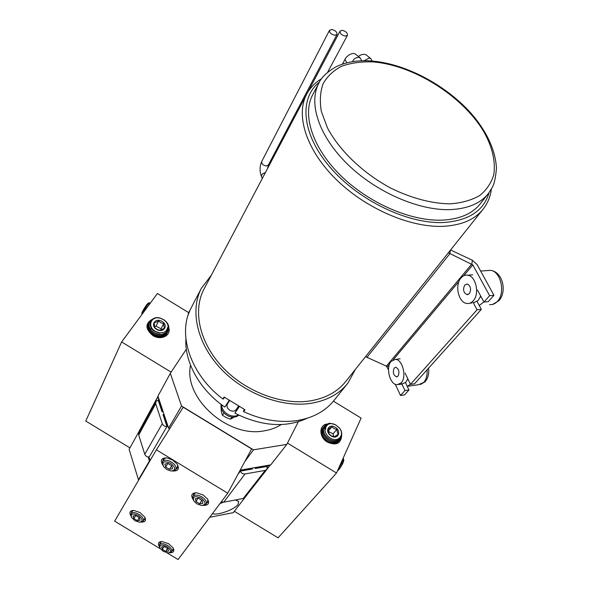 <?xml version="1.0" encoding="UTF-8"?>
<svg xmlns="http://www.w3.org/2000/svg" width="589" height="589" viewBox="0 0 589 589"><rect width="100%" height="100%" fill="white"/><g stroke="black" fill="none" stroke-linecap="round" stroke-linejoin="round"><path stroke-width="0.88" d="M482.715 209.677L345.957 381.216C337.504 391.95 325.261 398.562 309.21 401.05C280.784 405.144 244.737 391.184 222.082 366.719C199.384 342.253 192.721 310.749 203.794 289.501L204.214 288.691M331.71 29.465L329.501 30.319C329.369 32.719 331.151 34.376 334.839 35.288L337.033 34.442C337.173 32.049 335.399 30.385 331.71 29.465M342.172 30.311L340.015 31.136C339.875 33.529 341.649 35.185 345.331 36.106L347.466 35.281C347.613 32.896 345.846 31.239 342.172 30.311M223.445 398.959L224.497 397.317L223.452 398.959L222.863 398.996C191.02 375.002 177.701 335.62 190.122 309.983L191.226 307.863L190.122 309.983M488.038 193.965L480.572 203.419C472.643 213.66 459.81 219.241 442.074 220.146C410.864 221.405 368.596 203.065 340.545 175.404C312.42 147.736 302.047 114.936 312.553 95.02L312.958 94.262M355.432 369.332L347.915 383.093C339.227 394.078 326.652 400.859 310.204 403.428C280.909 407.698 243.699 393.349 220.293 368.125C196.844 342.901 189.93 310.41 201.276 288.492L211.355 275.151M192.669 304.94L191.226 307.87M222.863 398.996L224.122 397.023L244.987 409.76L243.677 411.689L243.426 411.144L244.376 409.465M347.164 384.028L334.206 400.189C325.555 411.115 313.142 417.918 296.974 420.59C279.797 423.027 262.031 420.06 243.677 411.689M404.945 390.559L408.965 389.984L404.54 394.917L400.542 395.491L404.945 390.559L401.315 382.85M408.965 389.984L405.497 382.659M410.474 384.367L477.061 309.785L481.338 309.38L414.516 383.807L410.474 384.367L405.136 373.131M481.338 309.38L477.097 301.48M477.061 309.785L472.606 301.458M450.578 249.986L472.334 260.242L477.105 264.616L493.965 295.317L488.259 301.671L483.959 302.061L477.48 290.097M493.965 295.317L489.643 295.693L483.959 302.061M448.347 252.791L472.812 264.895L489.643 295.693M365.541 356.647L386.391 366.152L388.504 369.723M395.322 384.315L400.542 395.491M479.255 305.5L483.886 301.929M480.16 297.371L480.911 296.436M473.446 303.033L478.246 300.375L480.698 296.039M460.981 277.971C454.458 285.032 458.522 302.798 466.878 303.46C469.242 303.755 471.355 302.879 473.217 300.824C479.888 294.014 475.949 275.991 467.666 275.188C465.141 274.813 462.91 275.74 460.981 277.971M469.374 293.639C471.472 289.273 470.766 286.055 467.239 283.994L464.758 285.024C462.674 289.42 463.403 292.63 466.937 294.655L469.374 293.639M485.866 280.57L483.355 275.998M407.242 386.347L410.43 384.271M407.514 379.603L407.993 379.132M401.912 384.116L405.924 382.217L407.824 378.786M391.103 361.388C385.449 367.403 389.918 384.911 397.133 384.757L401.212 382.865C406.999 377.041 402.567 359.29 395.403 359.371L391.103 361.388M398.031 376.121C399.732 372.042 398.996 369.097 395.823 367.271L394.225 368.022C392.539 372.108 393.29 375.053 396.471 376.85L398.031 376.121M169.639 428.777L168.609 428.151L157.955 396.125L170.317 373.323L186.338 349.218M240.172 470.169L270.785 464.839L286.828 444.371L298.299 421.776M168.609 428.151L181.545 406.012L170.317 373.323M181.545 406.012L253.484 449.827L286.828 444.371M244.781 461.614L253.484 449.827M130.846 515.773C129.006 512.356 129.978 510.575 133.747 510.42L140.027 512.555L144.813 517.135C146.359 520.492 145.203 522.141 141.345 522.097M143.672 520.205L144.754 519.329L144.923 517.341M162.623 464.802C160.024 460.016 161.511 457.727 167.092 457.94L172.621 460.038L177.031 463.992C179.719 468.77 178.349 471.119 172.93 471.023M176.273 468.918L177.517 467.85L177.583 464.846M193.037 499.406C190.527 495.091 191.764 492.883 196.748 492.779L203.087 495.003L207.299 498.728C209.846 503.102 208.616 505.325 203.61 505.399M206.599 503.249L207.792 502.145L207.777 499.443M159.369 546.658C157.572 543.507 158.389 541.792 161.813 541.497L168.579 543.669L173.137 547.954C174.653 551.09 173.6 552.681 169.978 552.732M172.084 550.818L173.122 549.927L173.232 548.123M156.38 449.834L227.752 493.207L251.636 448.914L183.208 407.227L156.38 449.834L114.649 521.147L160.466 548.882M167.018 552.843L178.092 559.55L227.752 493.207M133.431 510.413L131.759 511.443L131.457 512.842M165.965 457.83L163.359 459.229L162.954 460.87M195.953 492.75L193.634 494.171L193.325 495.724M161.658 541.497L160.164 542.528L159.936 543.861M148.612 457.042L150.35 460.149M164.279 415.142L163.381 415.753M163.683 415.223L167.004 425.236L169.433 429.101M239.914 470.648L251.606 468.741L251.407 468.211M251.606 468.741L251.238 469.227M138.224 515.493C132.82 513.078 130.589 513.711 131.531 517.407L134.969 520.735L139.519 522.252C143.289 521.412 142.862 519.159 138.224 515.493M140.602 522.156L143.156 521.066C143.922 519.012 142.509 516.774 138.923 514.352C135.117 512.297 132.466 512.069 130.949 513.66L131.141 516.457M133.062 515.986L135.764 515.537L139.298 517.679L140.116 520.264L137.414 520.698L133.894 518.57L133.062 515.986M139.262 517.657L137.414 520.698M135.742 515.544L133.894 518.57M170.648 463.263C164.162 460.613 161.784 461.71 163.528 466.54L166.775 469.499L170.891 471.023C176.052 470.383 175.971 467.799 170.648 463.263M172.467 471.023L175.839 469.647C176.781 467.224 175.301 464.684 171.414 462.012C167.254 459.788 164.302 459.634 162.535 461.548L162.836 465.214M164.854 464.058L167.894 463.425L171.745 465.766L172.548 468.734L169.499 469.359L165.671 467.025L164.854 464.058M171.701 465.737L169.499 469.359M167.865 463.425L165.671 467.025M201.143 498.147C194.687 495.496 192.286 496.498 193.965 501.143L197.05 503.919L201.703 505.502C206.312 504.699 206.128 502.248 201.143 498.147M203.065 505.428L206.187 503.985C206.96 501.74 205.532 499.384 201.894 496.925C197.602 494.65 194.606 494.51 192.89 496.49L193.295 499.892M195.32 498.765L198.383 498.235L202.16 500.525L202.852 503.33L199.781 503.845L196.027 501.57L195.32 498.765M201.777 500.289L199.781 503.845M197.86 498.323L196.027 501.57M166.805 546.54C161.401 544.126 159.155 544.707 160.083 548.293L163.352 551.407L168.233 552.946C171.649 552.055 171.171 549.92 166.805 546.54M169.198 552.813L171.59 551.694C172.238 549.773 170.869 547.682 167.497 545.421C163.587 543.338 160.9 543.11 159.428 544.744L159.693 547.372M161.614 546.894L164.338 546.533L167.806 548.631L168.535 551.083L165.803 551.429L162.358 549.346L161.614 546.894M167.497 548.44L165.803 551.429M163.926 546.585L162.358 549.346M341.686 435.912C340.714 443.679 335.958 445.755 327.418 442.133C319.01 437.384 318.693 425.214 326.762 424.073M323.692 427.069L322.662 428.159C320.144 433.033 321.697 437.59 327.337 441.853C331.835 444.283 335.553 444.135 338.476 441.411L339.227 440.388M267.215 468.91L270.344 464.92M333.411 401.168L361.094 418.102L336.518 473.004L287.476 443.09M234.378 511.296L278.082 537.838L336.518 473.004M256.502 468.307L256.679 467.298M269.548 465.052L266.876 466.083L256.87 467.821M343.785 460.127L343.151 462.586C340.898 467.099 338.999 469.875 337.453 470.906M343.321 458.75L342.732 461.636L338.167 469.308M337.99 434.417L334.243 436.817L331.445 435.889L329.266 434.218L328.073 429.234L331.835 426.863L333.992 428.527L336.775 429.447L337.99 434.417M334.81 427.01C341.753 430.353 338.491 440.042 331.629 436.221L329.811 434.91C324.87 430.485 329.192 423.778 334.81 427.01M335.561 424.831C333.021 423.557 330.657 423.336 328.456 424.154L326.203 426.23L325.025 430.795C325.688 434.064 327.631 436.618 330.863 438.444C338.675 442.884 345.117 434.343 339.139 427.724L335.561 424.831M323.486 428.821L324.811 425.67L323.486 428.821C323.354 433.305 325.614 436.861 330.289 439.512C338.668 444.018 345.61 434.844 339.205 427.747L335.531 424.787C332.984 423.513 330.62 423.307 328.456 424.154M335.303 424.647L329.833 423.241L324.811 425.67M324.465 426.141L324.038 426.62C321.366 431.715 323.206 436.339 329.56 440.506C333.97 442.435 337.512 442.022 340.199 439.261L341.672 433.29M340.199 439.261L340.059 439.431C337.372 442.184 333.823 442.597 329.42 440.66C323.074 436.493 321.241 431.862 323.921 426.767L324.038 426.62M323.611 427.187L323.177 427.68C320.497 432.768 322.33 437.391 328.677 441.551C333.072 443.48 336.613 443.061 339.301 440.307L339.61 439.909M339.19 440.432C336.51 443.186 332.969 443.605 328.574 441.669C322.235 437.517 320.401 432.886 323.081 427.791L323.177 427.68M322.765 428.232L322.249 428.807M336.79 442.722L338.734 440.925M338.41 441.345L337.254 442.449M325.025 430.795C324.149 426.48 325.754 423.97 329.833 423.241M333.749 436.714L333.057 433.857L328.213 431.325M333.057 433.857L336.775 429.447M328.198 431.229L331.835 426.863M325.312 428.093L324.694 428.512M325.305 428.115L324.694 428.527M326.218 426.193L325.459 427.695M168.888 328.11C171.112 335.745 160.65 340.678 152.772 335.516C145.13 328.868 145.034 323.42 152.463 319.172L149.496 322.124C148.075 326.439 149.93 330.12 155.084 333.175L161.091 334.53C164.522 334.397 166.915 333.094 168.27 330.613L168.668 329.597C169.389 325.894 167.865 322.669 164.103 319.901L160.723 318.288C150.541 314.629 145.593 327.197 155.776 331.85L159.766 332.969L163.624 332.571L166.326 330.731L168.137 326.549C167.894 323.957 166.488 321.749 163.919 319.923L160.819 318.443C151.071 314.975 146.411 327.02 155.908 331.607L159.81 332.844L163.624 332.571M148.884 323.413L148.192 324.642C146.911 328.706 148.509 332.299 152.993 335.413C159.074 338.41 163.698 337.799 166.864 333.588L167.394 332.292M140.469 428.674L158.021 396.301M149.4 330.238L148.664 330.576M151.638 328.493L150.806 328.559M171.105 372.123L121.636 341.951L157.418 293.521L188.576 312.582L187.869 315.947M129.919 447.861L85.758 421.039L121.636 341.951M161.658 410.577L161.96 410.047L158.691 400.196L158.308 397.17M161.96 410.047L162.557 409.966M140.602 429.639L141.375 427.231M116.445 353.393L119.317 347.068M90.89 409.738L93.423 404.142M142.03 314.349L141.816 313.451C142.089 311.942 143.716 309.026 146.705 304.712L148.281 303.085M142.192 314.128C143.274 311.537 145.137 308.378 147.765 304.653L149.613 302.834M154.178 323.008L158.581 321.005L160.885 322.765L163.617 323.648L164.302 328.309L159.906 330.341L157.16 329.442L154.833 327.683L154.178 323.008M157.035 329.59C149.849 326.07 154.819 317.338 161.695 321.233C168.815 324.686 164.007 333.477 157.035 329.59M168.255 330.643C165.406 334.876 160.981 335.789 154.981 333.381C149.834 330.326 147.979 326.637 149.4 322.323L149.496 322.124M149.201 322.809L148.907 323.361C147.478 327.668 149.341 331.349 154.48 334.397C160.473 336.805 164.898 335.885 167.747 331.636L167.953 331.18M167.747 331.636L167.659 331.813C164.81 336.054 160.392 336.967 154.399 334.567C149.26 331.511 147.405 327.83 148.833 323.516L148.907 323.361M148.619 324.024L148.318 324.598C146.889 328.905 148.745 332.579 153.876 335.62C159.869 338.02 164.287 337.099 167.129 332.859L167.342 332.373M167.077 332.962L167.062 332.991C164.213 337.225 159.803 338.145 153.817 335.745L148.759 331.092M166.341 334.397L166.739 333.565M147.714 327.771L148.318 324.598M168.137 326.549C168.277 330.981 165.929 333.646 161.091 334.53M161.239 330.024L161.062 328.795L156.048 326.173L154.524 326.873M161.062 328.795L163.617 323.648M156.048 326.173L158.581 321.005M149.326 329.899C151.852 335.001 156.033 336.96 161.872 335.774M149.245 329.752C151.771 335.067 156.041 337.063 162.049 335.745M166.172 330.908L167.305 329.391M163.116 411.645L162.063 411.785L158.169 400.056L155.857 401.543L155.717 403.782L162.277 423.668C163.16 425.67 164.721 426.62 166.952 426.517L162.998 414.597L164.051 414.45M166.952 426.517L149.253 456.998C147.11 457.13 145.623 456.225 144.791 454.288L138.709 434.991L138.879 432.812L155.857 401.543M252.129 468.086L252.467 469.013L240.349 471.126C241.313 473.173 242.867 474.116 245.009 473.961L265.205 470.397L266.935 469.381L267.244 466.436L255.332 468.513L254.985 467.592M240.349 471.126L237.809 474.55M221.317 501.799L223.746 502.196L243.25 498.485L244.928 497.469L266.891 469.426M212.401 513.711C218.033 515.515 234.4 509.588 238.037 504.456L238.692 501.349L235.261 500.002M223.224 502.255L219.999 503.566M141.205 427.555L129.116 449.348L138.459 479.733L149.415 460.981L149.746 461.18M247.535 494.149L233.332 512.636L209.721 517.297M139.608 429.977L139.902 430.92M148.163 457.012L149.415 460.981M190.527 365.195C183.275 397.862 227.744 438.135 264.093 430.868C270.542 429.852 276.256 427.747 281.24 424.559M238.92 406.675L236.911 409.686L237.426 407.757M228.687 401.985L227.752 402.559M239.163 406.808L234.893 413.184C261.597 426.407 285.717 428.093 307.267 418.234M185.888 338.83C184.453 362.206 199.87 390.058 224.836 407.051L229.025 400.594M236.911 409.686L234.893 413.184M188.458 314.143L189.989 310.278M238.427 414.987C235.497 416.504 232.243 416.46 228.657 414.855C224.195 412.44 221.839 409.068 221.604 404.724M238.898 415.216C235.865 417.52 232.221 417.748 227.958 415.9C222.848 413.036 220.551 409.171 221.066 404.326M238.354 406.366L236.255 409.51C234.871 411.255 232.898 411.608 230.343 410.57C227.302 408.7 226.353 406.447 227.494 403.811L227.538 403.745M221 407.028L221.346 411.696L222.414 415.274L223.938 412.941M231.926 417.071L230.52 419.169L226.242 417.572L222.414 415.274M233.458 417.527L230.52 419.169M489.084 192.61C483.856 210.796 468.616 220.765 443.37 222.524C407.61 224.144 357.987 200.179 329.825 166.959C301.472 133.769 298.873 98.149 319.488 82.048M491.344 189.157C490.453 196.454 487.817 202.991 483.429 208.778C475.095 219.454 461.673 225.307 443.171 226.323C410.342 227.788 365.754 208.572 336.135 179.417C306.449 150.261 295.494 115.665 306.479 94.623L307.237 93.209M261.391 176.361C259.521 171.141 259.639 166.164 261.759 161.438C261.487 163.845 263.018 165.354 266.338 165.98L268.4 164.964L337.033 34.442M352.612 61.646C353.54 59.018 355.528 57.582 358.576 57.332L360.225 57.98L360.748 58.929M346.722 62.854L345.08 59.246L342.4 64.142M364.017 60.733L369.259 58.031L370.864 58.65L371.372 59.577M262.311 178.438L261.619 176.869C261.045 175.014 262.296 173.6 265.381 172.614M450.379 203.831C432.068 203.735 410.945 198.176 390.117 187.766C362.61 172.835 339.19 150.254 327.418 127.776L321.358 111.461C319.584 101.087 320.18 91.81 323.147 83.623C327.381 76.246 333.521 70.466 341.554 66.277C350.484 63.075 360.564 61.595 371.814 61.845C412.285 64.429 461.923 95.315 483.51 131.2C492.33 146.771 495.754 161.253 493.788 174.638C491.329 182.914 486.669 189.857 479.814 195.467C471.76 200.142 461.945 202.925 450.379 203.831M318.715 83.454C320.99 77.755 326.762 72.211 336.024 66.815C345.787 62.051 357.42 60.093 370.908 60.947C406.115 63.413 448.038 86.127 473.291 115.893C487.699 133.408 495.43 150.843 496.475 168.196C495.666 177.363 494.318 183.672 492.441 187.103L488.708 193.118C480.801 203.323 467.924 208.823 450.077 209.618C418.646 210.678 375.907 192.021 347.444 164.117C318.907 136.206 308.253 103.296 318.715 83.454L312.553 95.02M244.523 409.539L243.426 411.144M472.334 260.242L471.855 264.019L386.391 366.152M450.394 250.222L449.871 253.675L366.881 357.413M472.812 264.895L463.668 275.799M458.986 281.38L393.268 359.724M389.498 364.216L387.209 366.947M489.511 304.601C492.433 304.947 495.054 303.88 497.374 301.413C505.737 293.167 500.9 271.315 490.593 270.351L486.735 270.623M407.514 386.266L418.661 384.705L423.741 382.401C426.274 379.419 427.393 375.208 427.113 369.774M166.702 425.759L167.607 425.148M241.063 471.001L241.232 469.985M266.5 466.562L266.677 465.553M158.397 400.734L159.288 400.122M155.717 403.782L138.709 434.991M162.277 423.668L144.791 454.288M245.009 473.961L223.746 502.196M265.205 470.397L243.25 498.485M321.741 78.609C315.122 82.534 310.035 87.871 306.479 94.623L203.794 289.501M267.546 168.506L268.4 164.964M361.764 60.785L360.225 57.98L355.219 53.93C350.322 51.729 344.455 59.091 345.08 59.246M372.182 61.035L370.864 58.65L365.872 54.644C363.509 53.938 361.153 54.438 358.811 56.146M261.759 161.438L329.501 30.319M307.856 92.156L340.015 31.136M201.276 288.492L192.235 305.765M327.572 72.381L347.466 35.281M498.839 300.758L492.676 304.403M471.885 303.004L469.794 303.195M468.056 294.559L466.937 294.655M472.695 274.827L467.666 275.188M498.876 300.714C506.967 292.291 503.337 272.044 490.593 270.351L480.639 271.05M428.571 368.154C429.204 373.669 428.07 378.175 425.184 381.672L420.539 384.484M401.831 384.109L398.819 384.529M397.119 376.761L396.471 376.85M400.115 358.797L395.403 359.371M132.849 510.589L130.949 513.66M145.034 517.937L143.156 521.066M164.611 458.19L162.535 461.548M177.893 466.216L175.839 469.647M194.826 493.096L192.89 496.49M208.064 500.598L206.187 503.985M161.202 541.652L159.428 544.744M173.328 548.595L171.59 551.694M267.399 468.388L270.079 464.964M343.858 460.421L343.549 459.148M342.989 458.551L343.505 458.868M141.316 427.334L158.066 396.449M150.254 303.225L149.488 302.761M148.082 303.129L149.356 302.827M189.121 311.537L188.524 312.685M229.416 400.859L227.494 403.811"/></g></svg>
